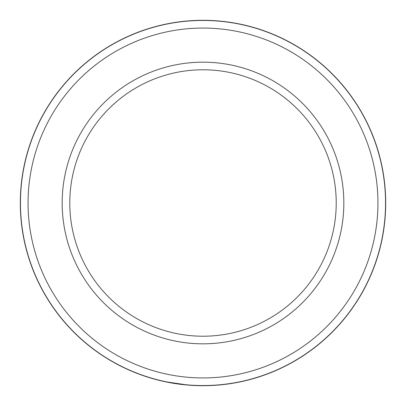 <?xml version="1.0" encoding="UTF-8"?>
<svg xmlns="http://www.w3.org/2000/svg" width="406" height="406" viewBox="0 0 406 406"><rect width="100%" height="100%" fill="white"/><g stroke="black" fill="none" stroke-linecap="round" stroke-linejoin="round"><path stroke-width="0.61" d="M203 377.935A174.935 174.935 0 0 0 377.935 203A174.935 174.935 0 0 0 203 28.065A174.935 174.935 0 0 0 28.065 203A174.935 174.935 0 0 0 203 377.935M203 20.452A182.548 182.548 0 0 1 385.548 203A182.548 182.548 0 0 1 203 385.548A182.548 182.548 0 0 1 20.452 203A182.548 182.548 0 0 1 203 20.452M203 343.831A140.831 140.831 0 0 1 62.169 203A140.831 140.831 0 0 1 203 62.169A140.831 140.831 0 0 1 343.831 203A140.831 140.831 0 0 1 203 343.831M203 69.781A133.219 133.219 0 0 0 69.781 203A133.219 133.219 0 0 0 203 336.219A133.219 133.219 0 0 0 336.219 203A133.219 133.219 0 0 0 203 69.781M203 385.7A182.7 182.7 0 0 1 20.3 203A182.7 182.7 0 0 1 203 20.3A182.7 182.7 0 0 1 385.7 203A182.7 182.7 0 0 1 203 385.7C182.69 385.837 164.415 381.579 164.897 381.681M231.836 383.411L239.692 381.975M197.62 385.619L190.602 385.279M188.369 385.111L164.663 381.63L155.544 379.427M228.928 383.853L235.018 382.873A182.7 182.7 0 0 1 225.67 384.289M236.962 382.518L235.018 382.873"/></g></svg>
